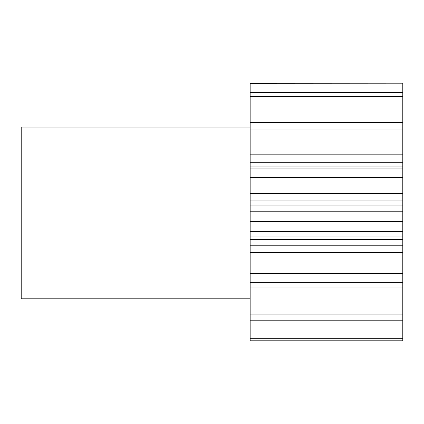 <?xml version="1.0" encoding="UTF-8"?>
<svg xmlns="http://www.w3.org/2000/svg" width="424" height="424" viewBox="0 0 424 424"><rect width="100%" height="100%" fill="white"/><g stroke="black" fill="none" stroke-linecap="round" stroke-linejoin="round"><path stroke-width="0.64" d="M250.16 127.083L21.2 127.083L21.2 298.803L250.16 298.803M250.16 245.204L402.8 245.204L402.8 340.801L250.16 340.801L250.16 83.199L402.8 83.199L250.16 83.295M250.16 154.824L402.8 154.824L402.8 83.295M402.8 154.824L402.8 162.721L250.16 162.721M250.16 193.545L402.8 193.545L402.8 162.721M402.8 193.545L402.8 200.054L250.16 200.054M250.16 205.9L402.8 205.9L402.8 200.054M402.8 205.9L402.8 211.226L250.16 211.226M402.8 245.204L402.8 211.226M402.8 92.469L250.16 92.469M402.8 96.545L250.16 96.545M402.8 122.472L250.16 122.472M402.8 129.914L250.16 129.914M402.8 168.116L250.16 168.116M402.8 177.645L250.16 177.645M402.8 221.513L250.16 221.513M402.8 231.478L250.16 231.478M402.8 273.432L250.16 273.432M402.8 282.103L250.16 282.103M402.8 314.889L250.16 314.889M402.8 320.777L250.16 320.777M402.8 338.718L250.16 338.718M402.8 340.801L250.16 340.801M402.8 287.022L250.16 287.022M402.8 252.572L250.16 252.572M402.8 239.613L250.16 239.613M402.8 282.358L250.16 282.358M402.8 236.899L250.16 236.899M402.8 166.091L250.16 166.091"/></g></svg>
